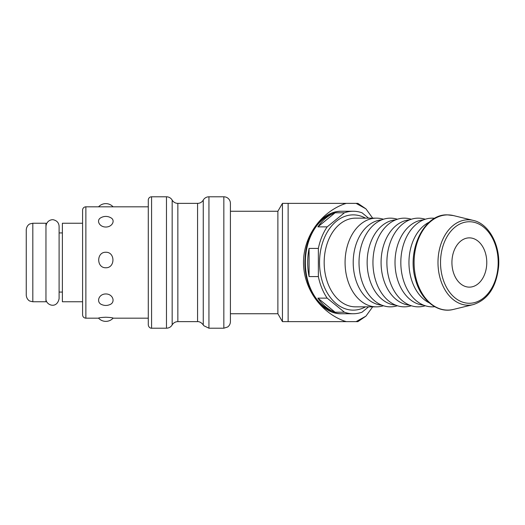 <?xml version="1.0" encoding="UTF-8"?>
<svg xmlns="http://www.w3.org/2000/svg" width="525" height="525" viewBox="0 0 525 525"><rect width="100%" height="100%" fill="white"/><g stroke="black" fill="none" stroke-linecap="round" stroke-linejoin="round"><path stroke-width="0.79" d="M451.927 262.5A24.636 17.423 -90 0 1 469.35 237.864A24.636 17.423 -90 0 1 486.773 262.5A24.636 17.423 -90 0 1 469.35 287.136A24.636 17.423 -90 0 1 451.927 262.5M309.074 248.423L318.36 248.423L318.36 276.577L309.074 276.577A51.247 36.238 -90 0 1 309.074 248.423L309.074 276.577M317.874 298.134L335.114 312.211A51.247 36.238 -90 0 1 317.874 298.134L327.167 298.134A51.247 36.238 -90 0 1 318.36 276.577M327.167 298.134L344.407 312.211L335.114 312.211M368.576 306.849L362.007 312.211A51.247 36.238 -90 0 1 353.207 313.747A51.247 36.238 -90 0 1 344.407 312.211M368.576 218.151L362.007 212.789A51.247 36.238 -90 0 0 353.207 211.253A51.247 36.238 -90 0 0 344.407 212.789L327.167 226.866L317.874 226.866A51.247 36.238 -90 0 1 335.114 212.789L317.874 226.866M318.36 248.423A51.247 36.238 -90 0 1 327.167 226.866M383.532 305.78L381.662 306.226A44.349 31.356 -90 0 1 376.432 306.849L355.53 306.849A44.349 31.356 -90 0 1 324.168 262.5A44.349 31.356 -90 0 1 355.53 218.151L376.432 218.151A44.349 31.356 -90 0 1 381.662 218.774L383.532 219.22M376.432 306.849A44.349 31.356 -90 0 1 345.076 262.5A44.349 31.356 -90 0 1 376.432 218.151M381.76 305.143A42.702 30.194 -90 0 1 353.207 262.5A42.702 30.194 -90 0 1 381.76 219.857M397.471 305.78L395.601 306.226A44.349 31.356 -90 0 1 359.126 266.208A44.349 31.356 -90 0 1 390.37 218.151A44.349 31.356 -90 0 1 395.601 218.774L397.471 219.22M395.692 305.143A42.702 30.194 -90 0 1 367.146 262.5A42.702 30.194 -90 0 1 395.692 219.857M411.41 305.78L409.533 306.226A44.349 31.356 -90 0 1 373.058 266.208A44.349 31.356 -90 0 1 404.309 218.151A44.349 31.356 -90 0 1 409.533 218.774L411.41 219.22M409.631 305.143A42.702 30.194 -90 0 1 381.078 262.5A42.702 30.194 -90 0 1 409.631 219.857M425.342 305.78L423.472 306.226A44.349 31.356 -90 0 1 386.997 266.208A44.349 31.356 -90 0 1 418.248 218.151A44.349 31.356 -90 0 1 423.472 218.774L425.342 219.22M423.57 305.143A42.702 30.194 -90 0 1 395.017 262.5A42.702 30.194 -90 0 1 423.57 219.857M434.713 306.705A44.349 31.356 -90 0 1 400.851 264.292A44.349 31.356 -90 0 1 432.187 218.151A44.349 31.356 -90 0 1 434.713 218.295M429.279 302.859A42.702 30.194 -90 0 1 408.955 262.5A42.702 30.194 -90 0 1 429.279 222.141M335.114 212.789L344.407 212.789M353.207 313.747L341.591 313.747A51.247 36.238 -90 0 1 305.353 262.5A51.247 36.238 -90 0 1 341.591 211.253L353.207 211.253M332.069 214.069A49.934 35.306 90 0 0 305.353 262.5A49.934 35.306 90 0 0 332.069 310.931M277.882 313.747L277.882 211.253L282.437 203.372L282.437 321.628L277.882 313.747L230.416 313.747M32.819 223.243L45.957 223.243L45.957 301.757L32.819 301.757L29.932 301.088C30.017 301.225 26.67 299.834 26.25 295.188L26.25 229.812C26.67 225.166 30.017 223.775 29.932 223.912L32.819 223.243L32.819 301.757M105.827 293.954C113.282 293.941 115.822 302.84 109.384 304.789A9.857 9.857 0 0 1 102.277 304.789C95.832 302.84 98.372 293.941 105.827 293.954M105.827 252.256C115.303 251.948 115.303 268.026 105.827 267.77C96.351 268.026 96.351 251.948 105.827 252.256M110.722 217.718C115.638 220.093 112.462 227.056 105.827 227.03C99.199 227.056 96.016 220.093 100.931 217.718A9.857 9.857 0 0 1 110.722 217.724M148.286 206.817L85.87 206.817A3.288 3.288 0 0 0 82.589 210.105L82.589 314.895C82.779 316.89 83.875 317.986 85.87 318.183L85.87 206.817M105.827 317.231C110.473 317.461 112.908 317.763 113.124 318.137A9.857 9.857 0 0 1 98.529 318.137C98.746 317.763 101.181 317.461 105.827 317.231M223.84 196.796L223.84 328.204L227.62 327.003C229.425 325.671 230.357 323.873 230.416 321.628L230.416 203.372A6.569 6.569 0 0 0 223.84 196.796L208.943 196.796A6.569 6.569 0 0 0 203.254 200.084A6.569 6.569 0 0 1 197.564 203.372L177.85 203.372A6.569 6.569 0 0 1 172.161 200.084A6.569 6.569 0 0 0 166.471 196.796L151.574 196.796A3.288 3.288 0 0 0 148.286 200.084L148.286 324.916C148.805 328.263 151.587 328.342 151.574 328.204L151.574 196.796M62.383 292.064L59.102 292.064M82.589 223.243L62.383 223.243L62.383 301.757L82.589 301.757M372.658 306.849L365.925 316.148L356.088 321.628L346.29 321.628L343.586 320.782C319.961 311.745 303.496 287.792 303.509 262.5C303.496 237.208 319.961 213.255 343.586 204.218L346.29 203.372L282.437 203.372M282.437 321.628L346.29 321.628M356.088 321.628L357.906 321.628L365.925 316.148M365.925 208.852L357.906 203.372L356.088 203.372L365.925 208.852L372.658 218.151M346.29 203.372L356.088 203.372M365.498 306.849A47.631 33.679 -90 0 1 320.112 271.346A47.631 33.679 -90 0 1 353.207 214.869A47.631 33.679 -90 0 1 365.498 218.151M447.746 214.896A47.604 33.659 -90 0 1 453.456 215.585L447.517 214.869C424.207 213.701 406.593 249.841 415.426 279.228C420.683 300.09 437.522 313.688 453.456 309.415A47.604 33.659 -90 0 1 414.205 266.549A47.604 33.659 -90 0 1 447.746 214.896M473.307 220.415C488.919 223.748 500.469 245.287 498.599 266.746C496.322 287.129 487.889 299.742 473.307 304.585A42.702 30.194 -90 0 1 438.099 266.136A42.702 30.194 -90 0 1 468.188 219.798A42.702 30.194 -90 0 1 473.307 220.415L453.456 215.585M469.35 221.74A40.76 28.823 -90 0 1 494.314 282.883A40.76 28.823 -90 0 1 444.386 282.883A40.76 28.823 -90 0 1 469.35 221.74M151.574 328.204L166.471 328.204L166.471 196.796M223.84 328.204L208.943 328.204L208.943 196.796M197.564 203.372L197.564 321.628C197.059 321.668 200.248 320.946 203.254 324.916L203.254 200.084M197.564 321.628L177.85 321.628L177.85 203.372M166.471 328.204L167.363 328.138C169.463 327.803 171.058 326.727 172.161 324.916L172.161 200.084M343.586 203.372L343.586 204.218M288.127 321.628L288.127 203.372M343.586 320.782L343.586 321.628M473.307 304.585L453.456 309.415M341.591 313.747C320.657 314.567 302.656 286.722 305.117 257.867C306.364 232.273 323.098 210.702 341.591 211.253M230.416 211.253L277.882 211.253M113.085 206.817A9.857 9.857 0 0 0 98.569 206.817M148.286 318.183L113.085 318.183M98.569 318.183L85.87 318.183M203.254 324.916L203.792 325.71L208.943 328.204M172.161 324.916L172.495 324.397C173.834 322.606 175.619 321.687 177.85 321.628M59.102 232.936L62.383 232.936M45.957 226.367C46.443 220.507 51.929 219.03 54.003 219.962C57.186 220.913 58.885 223.053 59.102 226.367L59.102 298.633C56.858 309.632 45.432 304.992 45.957 298.633"/></g></svg>

